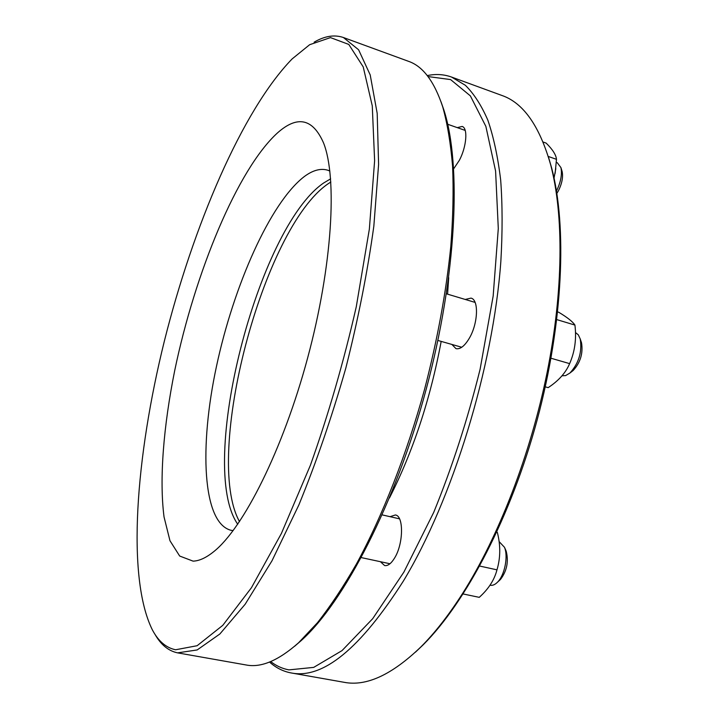 <?xml version="1.0" encoding="UTF-8"?>
<svg xmlns="http://www.w3.org/2000/svg" width="719" height="719" viewBox="0 0 719 719"><rect width="100%" height="100%" fill="white"/><g stroke="black" fill="none" stroke-linecap="round" stroke-linejoin="round"><path stroke-width="1.08" d="M496.847 531.997L497.359 532.428C500.658 545.478 500.532 557.944 496.973 569.843L479.699 566.051M463.153 593.966L479.249 597.345C488.489 589.068 494.402 579.9 496.973 569.843M497.359 532.428L496.721 532.276M557.683 311.947L558.762 312.28C567.381 317.447 572.764 321.717 574.93 325.078L556.812 319.613M545.272 386.831L548.166 387.64C558.591 380.8 565.745 372.793 569.628 363.625C574.841 351.735 576.611 338.892 574.93 325.078M569.628 363.625L551.006 358.242M555.805 168.632L554.043 178.06M553.819 178.393L555.239 172.281L556.479 159.33C556.093 154.927 552.65 149.516 546.161 143.108L543.097 142.02M556.479 159.33L548.264 156.445M490.043 585.203L490.223 585.248C492.542 585.697 494.933 584.718 497.395 582.291C504.603 575.479 508.432 556.497 504.486 547.294L499.112 541.587M505.718 550.071L506.185 551.131C508.8 561.557 506.886 571.012 500.451 579.478L499.606 580.26M562.033 375.803L565.628 375.588L569.924 373.035C578.822 363.293 582.255 351.933 580.233 338.964L578.319 334.847L575.488 332.52M581.141 341.66L581.545 342.873C583.19 353.38 580.404 362.574 573.187 370.474L572.18 371.265M556.488 190.984C560.793 182.141 562.276 174.331 560.919 167.581L557.279 162.728L556.362 162.404M561.89 170.718L562.141 171.553C563.256 177.189 561.988 183.633 558.348 190.903L556.874 193.375M457.266 127.631L462.146 126.454C468.078 127.892 466.613 146.739 459.378 160.274L453.716 168.722M390.049 516.682L395.387 514.966C403.835 515.829 403.512 543.735 394.641 557.935C391.217 563.552 387.874 566.087 384.602 565.556L380.423 561.71M465.229 299.455L471.008 298.115C478.935 299.634 478.117 323.316 469.417 338.065C464.735 345.974 460.259 349.506 455.99 348.652L451.874 344.437M291.204 672.948L344.077 682.295C366.304 686.663 391.936 674.835 420.983 646.821C434.923 632.873 448.8 615.087 462.605 593.445C498.564 536.805 530.559 454.471 547.105 372.595C563.543 290.683 563.786 214.343 550.637 164.723C539.565 125.924 523.315 102.835 501.907 95.465L451.478 77.023L465.328 85.273C473.884 93.659 481.397 105.307 487.868 120.235C493.62 137.032 497.881 156.976 500.676 180.056C502.509 204.789 502.563 231.958 500.837 261.554C493.162 367.769 452.323 500.244 403.404 581.006C360.336 648.619 322.93 679.266 291.204 672.948L290.8 672.876C282.909 671.33 275.826 667.717 269.544 662.046M427.266 75.594C435.696 73.805 443.758 74.282 451.478 77.023M389.446 497.997C413.066 451.478 430.304 399.279 441.178 341.399M447.569 294.161L448.71 277.66M548.534 157.308L551.536 167.572C567.246 226.054 563.211 322.957 537.246 419.608C511.236 516.242 466.11 602.091 423.185 644.808L415.438 652.178M270.686 661.579C276.186 665.866 282.261 668.634 288.921 669.883L313.709 667.385L342.028 650.605L372.676 618.708L403.934 572.027L433.701 512.413C452.152 467.224 467.611 419.545 480.076 369.377L493.162 296.066L498.294 228.534L495.589 171.023L485.855 126.355L470.37 95.879L450.606 79.584L428.021 76.565M314.14 42.178C324.646 36.004 334.398 34.449 343.403 37.514L358.592 49.764L370.213 74.929L377.187 113.359L378.598 164.381L373.844 226.108C367.553 271.683 358.215 319.011 345.812 368.119C331.908 416.822 316.243 462.461 298.825 505.035L271.98 560.82L245.161 604.248L219.852 633.996L197.177 649.949L177.566 652.861C168.381 650.902 160.831 644.682 154.918 634.203M177.89 652.915L246.275 665.003C261.141 667.906 278.568 660.5 298.565 642.768L317.439 622.735C330.398 606.27 343.421 586.668 356.489 563.912C382.454 516.026 406.675 454.48 424.57 389.303C437.44 339.665 446.184 292.067 450.795 246.5C453.024 217.39 453.626 190.634 452.593 166.224C450.687 143.405 447.389 123.605 442.706 106.825C434.303 81.454 422.943 66.301 408.617 61.358L343.403 37.514M233.145 530.604L230.943 530.28C202.318 522.839 199.226 446.4 216.518 366.16C233.711 285.767 270.11 203.01 304.065 176.739C312.702 170.241 320.602 168.066 327.783 170.214L329.85 171.041M237.728 524.25C196.943 465.804 257.564 228.238 323.604 183.021L330.623 178.833M193.078 561.135L179.678 556.039L169.972 540.742L164.04 516.943C159.169 479.097 163.519 426.178 174.744 370.402C195.011 272.861 237.432 169.262 277.561 132.844C297.504 115.148 312.846 118.527 323.568 142.982C337.445 177.961 332.493 265.635 307.66 357.855C282.891 450.094 243.184 528.429 213.642 551.734C206.056 557.827 199.208 560.964 193.078 561.135M175.598 649.769L197.132 645.716L222.8 625.332L251.452 587.711L281.39 533.471L310.401 465.247C328.565 414.126 343.853 361.298 356.273 306.752L369.35 229.136L374.617 160.723L372.271 105.837L363.221 66.894L348.787 44.425L330.47 37.604L309.655 44.704L292.139 58.913C241.97 110.537 193.043 226.494 164.274 341.435C135.873 456.161 126.283 577.006 152.311 629.763C158.279 641.105 166.035 647.774 175.598 649.769M441.008 101.765L443.884 109.998C461.688 164.633 456.799 275.548 426.07 389.707C395.387 503.875 343.988 602.279 301.18 640.611L294.565 646.3M239.508 521.643C203.046 455.981 263.073 228.103 328.017 183.848L330.857 181.988M555.131 173.351L555.239 172.281M506.185 551.131L504.486 547.294M500.451 579.478L497.395 582.291M361.306 557.602L389.968 563.75M382.184 514.885L399.521 518.848M581.545 342.873L580.233 338.964M573.187 370.474L569.924 373.035M437.88 340.455L461.751 347.25M446.4 293.81L475.088 302.402M562.141 171.553L560.919 167.581M447.712 124.279L465.211 130.418M551.536 167.572L550.637 164.723M423.185 644.808L420.983 646.821M443.884 109.998L442.706 106.825M301.18 640.611L298.565 642.768"/></g></svg>
